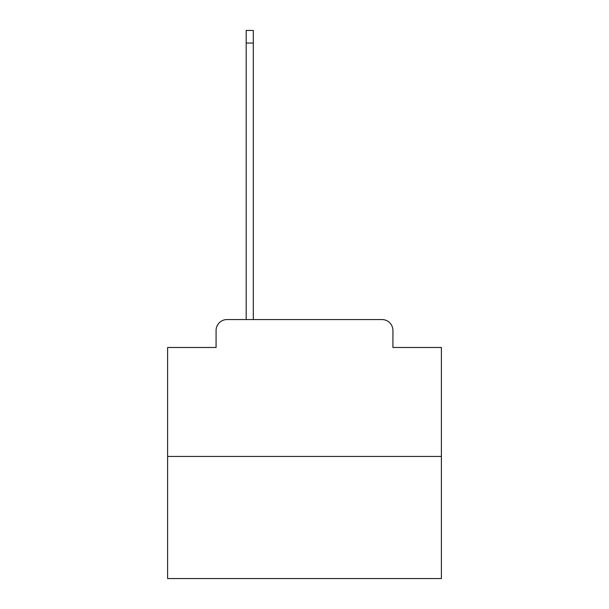 <?xml version="1.0" encoding="UTF-8"?>
<svg xmlns="http://www.w3.org/2000/svg" width="609" height="609" viewBox="0 0 609 609"><rect width="100%" height="100%" fill="white"/><g stroke="black" fill="none" stroke-linecap="round" stroke-linejoin="round"><path stroke-width="0.91" d="M216.073 330.512L216.073 347.48L216.073 330.512A10.954 10.954 0 0 1 227.02 319.558L246.188 319.558L246.188 30.45L253.306 30.45L253.306 319.558L261.794 319.558M441.388 456.445L167.612 456.445L167.612 578.55L441.388 578.55L441.388 347.48L392.927 347.48L392.927 330.512A10.954 10.954 0 0 0 381.98 319.558L227.02 319.558M167.612 456.445L167.612 347.48L216.073 347.48M347.206 319.558L381.98 319.558M392.927 347.48L392.927 330.512M246.188 43.041L253.306 43.041"/></g></svg>
